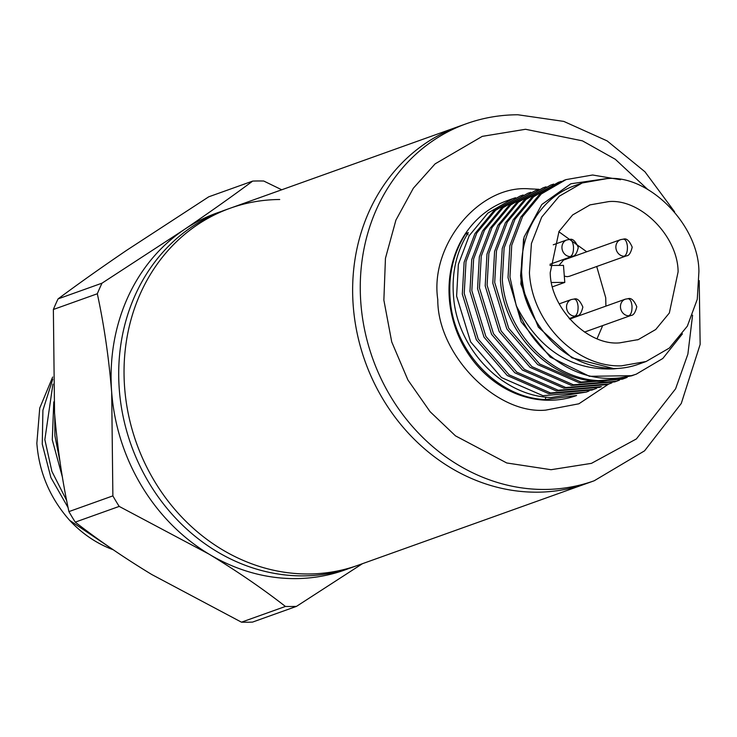 <?xml version="1.0" encoding="UTF-8"?>
<svg xmlns="http://www.w3.org/2000/svg" width="737" height="737" viewBox="0 0 737 737"><rect width="100%" height="100%" fill="white"/><g stroke="black" fill="none" stroke-linecap="round" stroke-linejoin="round"><path stroke-width="1.11" d="M699.21 280.594L700.15 344.409L681.274 403.461L644.571 450.832L594.225 480.764L586.606 483.49A189.621 167.428 -109.7 0 1 537.135 492.187A189.621 167.428 -109.7 0 1 357.307 334.018A189.621 167.428 -109.7 0 1 458.847 126.414A189.621 167.428 70.3 0 0 353.244 306.039A189.621 167.428 70.3 0 0 586.606 483.49L352.673 567.186A189.621 167.428 70.3 0 1 303.202 575.883A189.621 167.428 70.3 0 1 123.374 417.722A189.621 167.428 70.3 0 1 224.914 210.109L230.248 208.203A189.621 167.428 70.3 0 0 128.708 415.815A189.621 167.428 70.3 0 0 308.536 573.976A189.621 167.428 70.3 0 0 358.007 565.279A189.621 167.428 -109.7 0 1 308.536 573.976A189.621 167.428 -109.7 0 1 128.708 415.815A189.621 167.428 -109.7 0 1 230.248 208.203A189.621 167.428 -109.7 0 1 279.719 199.506M221.128 211.528A189.621 167.428 70.3 0 0 183.955 229.769A189.621 167.428 70.3 0 0 111.692 392.462A189.621 167.428 70.3 0 0 208.912 554.067A189.621 167.428 70.3 0 0 348.85 568.503M362.429 563.704L296.458 606.385A215.48 190.257 -109.7 0 1 285.422 606.45C262.51 588.587 237.01 571.129 208.912 554.067L119.201 506.411A215.48 190.257 -109.7 0 1 112.872 495.881L111.692 392.462C108.892 358.164 104.101 325.266 97.321 293.759A215.48 190.257 -109.7 0 1 102.028 283.165L183.955 229.769C209.409 212.477 232.321 196.254 252.69 181.09A215.48 190.257 -109.7 0 1 258.208 180.97A215.48 190.257 -109.7 0 1 263.735 181.026L281.755 189.778M296.458 606.385L252.505 622.111A215.48 190.257 -109.7 0 1 246.996 622.231A215.48 190.257 -109.7 0 1 241.469 622.175L285.422 606.45M119.201 506.411L75.257 522.128C98.168 539.991 123.669 557.458 151.767 574.519L241.469 622.175M252.69 181.09L208.737 196.816L126.81 250.212C101.356 267.513 78.444 283.736 58.076 298.89L102.028 283.165M111.462 548.558L69.656 520.359A114.908 101.457 70.3 0 0 113.176 549.738M52.742 379.205L42.912 410.242L42.258 444.107L50.908 477.585L68.108 507.673M66.68 500.561L51.894 471.394L44.846 439.639L52.907 384.124M53.783 401.886L52.281 439.851L62.461 477.364M59.992 461.666L54.916 435.788L54.731 415.3M69.656 520.359C50.033 498.148 39.098 472.463 36.85 443.296L39.734 408.114L52.677 377.022M97.321 293.759L53.368 309.485L54.547 412.904C57.348 447.202 62.138 480.1 68.919 511.607L112.872 495.881M75.257 522.128A215.48 190.257 -109.7 0 1 68.919 511.607M53.368 309.485A215.48 190.257 -109.7 0 1 58.076 298.89M608.642 384.069L578.886 403.793L545.629 410.14C496.194 414.691 437.474 354.377 437.787 299.664C429.505 244.822 479.501 184.434 529.452 188.856L539.042 189.298M564.109 180.298L539.41 194.614L520.7 217.203L509.857 245.799L508.033 277.527M523.537 238.935L520.866 284.058L538.36 327.154L571.949 357.813L613.7 368.592L617.302 368.472L613.654 368.887C571.203 370.6 538.729 349.504 516.232 305.606L509.949 277.038L511.736 245.255L522.551 216.595L541.28 193.96L566.007 179.616L592.631 175.001L620.526 179.717M512.666 198.695L506.936 200.75A103.429 91.324 70.3 0 0 449.33 298.725A103.429 91.324 70.3 0 0 548.844 400.265A103.429 91.324 70.3 0 0 576.62 395.52L545.297 399.565C497.438 397.86 453.283 350.499 450.104 298.448C448.336 274.182 453.587 252.533 465.867 233.509L468.327 232.625C456.387 251.557 451.477 273.077 453.596 297.204C457.511 349.025 502.477 396.082 551.018 397.519L586.164 392.112L542.939 395.695L501.51 377.584L470.611 341.857L456.608 296.127L458.377 264.343L469.211 235.683L487.922 213.057L512.666 198.695L515.559 197.728M520.285 195.978L493.652 211.003L474.923 233.647L464.117 262.298L462.32 294.081L476.351 339.831L507.259 375.538L548.66 393.65L591.885 390.057L593.773 389.385L550.557 392.968L509.138 374.857L478.23 339.131L464.218 293.4L466.005 261.617L476.821 232.966L495.55 210.321L520.285 195.978L523.178 195.001M527.895 193.251L501.271 208.276L482.551 230.921L471.735 259.571L469.957 291.345L483.979 337.095L514.868 372.821L556.278 390.923L599.513 387.33L601.392 386.658L558.213 390.251L516.784 372.148L485.858 336.413L471.837 290.673L473.633 258.89L484.439 230.239L503.168 207.594L527.895 193.251L530.797 192.274M535.513 190.524L508.88 205.559L490.169 228.194L479.345 256.845L477.576 288.618L491.588 334.377L522.487 370.094L563.897 388.187L607.131 384.603L609.02 383.931L565.786 387.524L524.376 369.403L493.477 333.668L479.455 287.946L481.252 256.163L492.058 227.512L510.787 204.868L535.513 190.524L538.425 189.547M543.151 187.797L516.508 202.832L497.788 225.467L486.973 254.118L485.195 285.901L499.207 331.65L530.115 367.367L571.525 385.469L614.75 381.877L616.648 381.204L573.414 384.788L531.985 366.676L501.096 330.95L487.093 285.219L488.861 253.445L499.686 224.785L518.397 202.15L543.151 187.797L546.043 186.82M550.76 185.07L524.136 200.095L505.398 222.749L494.601 251.391L492.804 283.174L506.835 328.923L537.743 364.631L579.144 382.743L622.36 379.159L624.257 378.477L581.051 382.07L539.622 363.958L508.705 328.232L494.702 282.492L496.489 250.709L507.305 222.058L526.025 199.423L550.76 185.07L553.671 184.093M634.714 374.672L631.885 375.741L604.533 380.624C554.611 382.567 505.895 334.119 502.33 279.765L504.117 247.973L514.933 219.322L533.662 196.687L558.388 182.343L531.801 197.341L513.081 219.912L502.247 248.498L500.405 280.217M558.388 182.343L561.226 181.394M589.02 391.025L586.164 392.112M596.638 388.298L593.773 389.385M611.876 382.853L609.02 383.931M619.504 380.117L616.648 381.204M627.169 377.372L624.257 378.477M500.432 280.447C503.988 334.801 552.704 383.249 602.636 381.296L631.885 375.75M582.23 182.969L574.611 185.687A94.815 83.714 70.3 0 0 521.805 275.5A94.815 83.714 70.3 0 0 536.978 322.594C556.214 352.304 581.806 367.634 613.755 368.574L617.302 368.472A94.815 83.714 70.3 0 0 638.491 364.235L646.109 361.508L669.343 348.057L687.326 326.178L697.266 299.305L698.906 271.695C698.98 225.163 648.772 174.319 606.966 178.621L582.23 182.969L559.208 196.245L541.695 217.12L531.423 243.514L529.424 272.773C532.114 322.806 576.187 367.422 621.374 365.856L646.109 361.508M606.311 178.621L570.862 183.771L541.796 204.518L524.071 237.065L520.589 275.656C522.404 292.607 527.867 308.25 536.978 322.585M597.099 338.633L602.691 325.579M605.915 306.113L605.722 297.73L596.712 266.499M678.114 271.824L669.343 312.995L655.727 329.503L638.27 339.6L619.605 342.871C587.758 345.874 550.428 308.094 550.226 272.644L558.996 231.473L572.612 214.964L590.07 204.868L608.734 201.597C640.582 198.594 677.911 236.374 678.114 271.824M564.312 276.135L567.103 276.688L569.351 276.292L626.505 255.84A8.623 7.61 -109.7 0 1 624.257 256.236A8.623 7.61 -109.7 0 1 615.892 247.779A8.623 7.61 -109.7 0 1 620.692 239.617L563.547 260.06L558.968 265.412M508.051 277.72L521.197 321.866L550.226 357.077L589.471 376.303L631.231 375.695M516.232 305.606A103.429 91.324 70.3 0 0 636.271 374.166L662.821 358.477L682.434 333.833M545.297 399.565L545.841 397.086M468.096 234.698L465.867 233.509M586.716 251.768L558.849 231.74M549.995 265.467L563.483 265.384L564.791 282.409L551.598 282.492M552.603 286.767L564.791 282.409M692.587 315.178L687.879 354.128L675.589 388.823L636.381 438.939L591.461 463.352L551.064 469.709L506.752 462.974L455.484 435.862L430.095 411.697L407.92 379.988L391.725 341.904L383.866 300.116L385.451 258.282L395.926 220.096L413.346 188.221L435.097 163.872L482.265 136.363L525.545 129.279L582.433 140.841L615.294 159.275L647.547 189.298M594.225 480.764A189.621 167.428 -109.7 0 1 544.017 489.46A189.621 167.428 -109.7 0 1 360.872 303.312A189.621 167.428 -109.7 0 1 466.466 123.687C483.021 117.782 500.165 114.815 517.899 114.769L563.777 121.402L607.131 140.896L644.939 171.776L674.604 211.823M550.023 264.261L572.575 256.19A8.623 7.61 -109.7 0 1 570.327 256.587A8.623 7.61 -109.7 0 1 561.972 248.12A8.623 7.61 -109.7 0 1 566.771 239.958L553.257 244.795M569.231 318.605L577.163 315.768A8.623 7.61 -109.7 0 1 574.915 316.155A8.623 7.61 -109.7 0 1 566.55 307.697A8.623 7.61 -109.7 0 1 571.35 299.535L559.236 303.865M584.487 332.092L631.084 315.418A8.623 7.61 -109.7 0 1 628.836 315.814A8.623 7.61 -109.7 0 1 620.48 307.357A8.623 7.61 -109.7 0 1 625.28 299.185L569.655 319.093M626.505 255.84C628.919 255.813 630.817 252.911 632.199 247.144C629.426 240.759 626.542 238.088 623.548 239.11L622.949 239.221C625.298 238.899 626.782 241.285 627.408 246.361C627.583 251.612 626.524 254.901 624.257 256.236M569.618 239.461L569.019 239.562C571.368 239.249 572.861 241.625 573.487 246.711C573.653 251.953 572.603 255.251 570.327 256.587M577.163 315.768C579.577 315.731 581.475 312.829 582.856 307.071C580.083 300.687 577.2 298.006 574.206 299.029L573.607 299.139C575.956 298.817 577.439 301.203 578.066 306.288C578.241 311.53 577.182 314.819 574.915 316.155M631.084 315.418C633.498 315.39 635.395 312.488 636.786 306.721C634.013 300.337 631.121 297.656 628.127 298.688L627.528 298.789C629.877 298.476 631.369 300.862 631.996 305.938C632.162 311.189 631.112 314.478 628.836 315.814M230.248 208.203L466.466 123.687M564.1 180.298L566.007 179.616M637.468 339.877L638.27 339.591M589.425 205.107L590.07 204.877M572.575 256.19C574.989 256.154 576.887 253.261 578.278 247.494C575.496 241.11 572.612 238.429 569.618 239.451L566.771 239.958M623.548 239.11L620.692 239.617M574.206 299.029L571.35 299.535M628.127 298.688L625.28 299.185"/></g></svg>
